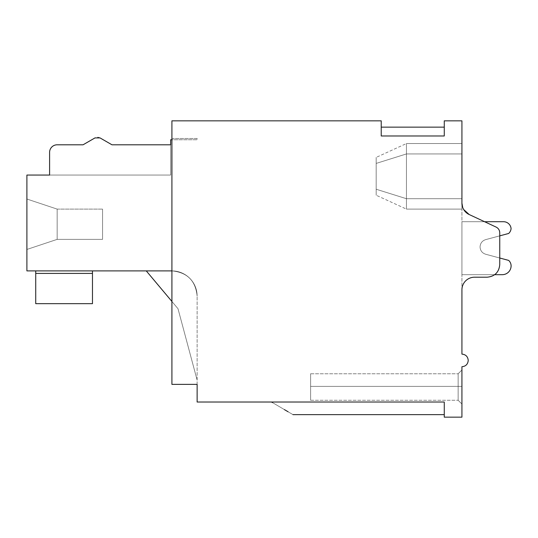 <?xml version="1.0" encoding="UTF-8"?>
<svg xmlns="http://www.w3.org/2000/svg" width="538" height="538" viewBox="0 0 538 538"><rect width="100%" height="100%" fill="white"/><g stroke="black" fill="none" stroke-linecap="round" stroke-linejoin="round"><path stroke-width="0.4" stroke-dasharray="2.69 2.02" d="M381.227 120.842L171.911 120.842L171.911 270.89C187.224 272.383 195.63 280.789 197.13 296.108L197.13 402.027L444.274 402.027L444.274 414.637L444.274 402.027L444.274 414.637L444.274 402.027L444.274 414.637L444.274 402.027L444.274 414.637L444.274 402.027L444.274 414.637L444.274 402.027L444.274 414.637L444.274 402.027L271.522 402.027L444.274 402.027L271.522 402.027L444.274 402.027L271.522 402.027L444.274 402.027L271.522 402.027L444.274 402.027L271.522 402.027L444.274 402.027L271.522 402.027L444.274 402.027L444.274 417.158L461.927 417.158L461.927 366.721A6.301 6.301 0 0 0 468.228 360.42A6.301 6.301 0 0 0 461.927 354.112L461.927 289.807C462.667 282.147 466.87 277.944 474.536 277.198L487.146 277.198A12.609 12.609 0 0 0 499.755 264.588L499.755 232.799A6.301 6.301 0 0 0 496.11 227.083L469.203 214.541C464.563 212.14 462.142 208.334 461.927 203.108L461.927 120.842L444.274 120.842L444.274 135.973L381.227 135.973L381.227 120.842M197.13 384.374L171.911 384.374L171.911 270.89C187.224 272.383 195.63 280.789 197.13 296.108L197.13 384.374L171.911 384.374L197.13 384.374M381.227 135.973L381.227 127.143L381.227 135.973L381.227 127.143L381.227 135.973L381.227 127.143L381.227 135.973L381.227 127.143L381.227 135.973L381.227 127.143L381.227 135.973L381.227 127.143L381.227 135.973L444.274 135.973C444.274 124.251 444.274 124.251 444.274 135.973C444.274 124.251 444.274 124.251 444.274 135.973C444.274 124.251 444.274 124.251 444.274 135.973C444.274 124.251 444.274 124.251 444.274 135.973C444.274 124.251 444.274 124.251 444.274 135.973C444.274 124.251 444.274 124.251 444.274 135.973C444.274 124.251 444.274 124.251 444.274 135.973C444.274 124.251 444.274 124.251 444.274 135.973C444.274 124.251 444.274 124.251 444.274 135.973C444.274 124.251 444.274 124.251 444.274 135.973C444.274 124.251 444.274 124.251 444.274 135.973C444.274 124.251 444.274 124.251 444.274 135.973L381.227 135.973M494.711 274.676L461.927 274.676L502.277 274.676L461.927 274.676L502.277 274.676L461.927 274.676L502.277 274.676L461.927 274.676L502.277 274.676L461.927 274.676L502.277 274.676L461.927 274.676L461.927 221.717L461.927 274.676L461.927 221.717L461.927 274.676L461.927 221.717L461.927 274.676L461.927 221.717L461.927 274.676L461.927 221.717L461.927 274.676L502.277 274.676A8.823 8.823 0 0 0 511.08 265.281A7.566 7.566 0 0 0 508.672 260.405L485.686 254.245C482.162 253.082 480.286 250.641 480.057 246.935C480.286 243.223 482.162 240.789 485.686 239.618L499.755 235.852L499.755 232.799C499.647 230.19 498.43 228.287 496.11 227.083L469.203 214.541C464.563 212.14 462.142 208.334 461.927 203.108A12.609 12.609 0 0 0 469.203 214.541C464.563 212.14 462.142 208.334 461.927 203.108L461.927 289.807A12.609 12.609 0 0 1 474.536 277.198L487.146 277.198L474.536 277.198A12.609 12.609 0 0 0 461.927 289.807C462.667 282.147 466.87 277.944 474.536 277.198A12.609 12.609 0 0 0 461.927 289.807C462.667 282.147 466.87 277.944 474.536 277.198A12.609 12.609 0 0 0 461.927 289.807C462.667 282.147 466.87 277.944 474.536 277.198A12.609 12.609 0 0 0 461.927 289.807C462.667 282.147 466.87 277.944 474.536 277.198A12.609 12.609 0 0 0 461.927 289.807C462.667 282.147 466.87 277.944 474.536 277.198A12.609 12.609 0 0 0 461.927 289.807L461.927 143.538L461.927 209.107L461.927 143.538L461.927 209.107L461.927 143.538L461.927 209.107L461.927 143.538L461.927 198.704L461.927 143.538L461.927 198.704L406.446 198.704L406.446 209.107L406.446 198.704L461.927 198.704L406.446 198.704L406.446 153.942L406.446 209.107L406.446 198.704L461.927 198.704L406.446 198.704L406.446 153.942L461.927 153.942L461.927 143.538L461.927 153.942L406.446 153.942L406.446 209.107L406.446 198.704L461.927 198.704L406.446 198.704L406.446 153.942L461.927 153.942L406.446 153.942L406.446 143.538L406.446 209.107L406.446 198.704L461.927 198.704L406.446 198.704L406.446 153.942L461.927 153.942L406.446 153.942L406.446 143.538L406.446 198.704L461.927 198.704L406.446 198.704L406.446 209.107L406.446 153.942L461.927 153.942L406.446 153.942L406.446 143.538L406.446 198.704L461.927 198.704M461.927 274.676L461.927 221.717L484.597 221.717L461.927 221.717L484.597 221.717L461.927 221.717L484.597 221.717L461.927 221.717L461.927 274.676M499.755 258.018L499.755 264.588C499.002 272.248 494.799 276.451 487.146 277.198A12.609 12.609 0 0 0 499.755 264.588C499.002 272.248 494.799 276.451 487.146 277.198A12.609 12.609 0 0 0 499.755 264.588C499.002 272.248 494.799 276.451 487.146 277.198A12.609 12.609 0 0 0 499.755 264.588C499.002 272.248 494.799 276.451 487.146 277.198A12.609 12.609 0 0 0 499.755 264.588C499.002 272.248 494.799 276.451 487.146 277.198A12.609 12.609 0 0 0 499.755 264.588A12.609 12.609 0 0 1 487.146 277.198C494.799 276.451 499.002 272.248 499.755 264.588L499.755 258.018L485.686 254.245C482.162 253.082 480.286 250.641 480.057 246.935C480.286 243.223 482.162 240.789 485.686 239.618L508.672 233.465A7.566 7.566 0 0 0 511.08 228.589A7.566 7.566 0 0 0 503.548 221.717L461.927 221.717L503.548 221.717A7.566 7.566 0 0 1 511.08 228.589A7.566 7.566 0 0 0 503.548 221.717A7.566 7.566 0 0 1 511.08 228.589A7.566 7.566 0 0 0 503.548 221.717A7.566 7.566 0 0 1 511.08 228.589A7.566 7.566 0 0 0 503.548 221.717A7.566 7.566 0 0 1 511.08 228.589A7.566 7.566 0 0 0 503.548 221.717A7.566 7.566 0 0 1 511.08 228.589A7.566 7.566 0 0 0 503.548 221.717M461.927 369.989L461.927 404.031L461.927 369.989L461.927 404.031L461.927 369.989L461.927 404.031L461.927 369.989L461.927 404.031L461.927 369.989L461.927 404.031L461.927 369.989L461.927 404.031L461.927 369.989L458.141 373.769L461.927 369.989L458.141 373.769L458.141 400.252L461.92 404.031L458.141 400.252L458.141 373.769L461.927 369.989L458.141 373.769L458.141 400.252L458.141 373.769L461.927 369.989L458.141 373.769L458.141 400.252L461.92 404.031L458.141 400.252L458.141 373.769L461.927 369.989L458.141 373.769L458.141 400.252L458.141 373.769L461.927 369.989L458.141 373.769L458.141 400.252L461.92 404.031L458.141 400.252L458.141 373.769L461.927 369.989M171.911 301.455L146.262 270.89L171.911 270.89L171.911 138.495L197.13 138.495L197.13 139.752L171.911 139.752L171.911 138.495L197.13 138.495L197.13 139.752L171.911 139.752L171.911 270.89C187.224 272.383 195.63 280.789 197.13 296.108A25.219 25.219 0 0 0 171.911 270.89C187.224 272.383 195.63 280.789 197.13 296.108A25.219 25.219 0 0 0 171.911 270.89C187.224 272.383 195.63 280.789 197.13 296.108A25.219 25.219 0 0 0 171.911 270.89C187.224 272.383 195.63 280.789 197.13 296.108A25.219 25.219 0 0 0 171.911 270.89L26.9 270.89L26.9 175.058L170.647 175.058L49.597 175.058L49.597 152.362A7.566 7.566 0 0 1 57.163 144.796L83.054 144.796L94.991 137.91L83.054 144.796L57.163 144.796A7.566 7.566 0 0 0 49.597 152.362A7.566 7.566 0 0 1 57.163 144.796M461.927 203.108A12.609 12.609 0 0 0 469.203 214.541C464.563 212.14 462.142 208.334 461.927 203.108C462.142 208.334 464.563 212.14 469.203 214.541C464.563 212.14 462.142 208.334 461.927 203.108M499.755 235.852L499.755 232.799A6.301 6.301 0 0 0 496.11 227.083L469.203 214.541M499.755 232.799A6.301 6.301 0 0 0 496.11 227.083C498.43 228.28 499.641 230.19 499.755 232.799A6.301 6.301 0 0 0 496.11 227.083C498.43 228.28 499.641 230.19 499.755 232.799A6.301 6.301 0 0 0 496.11 227.083C498.43 228.28 499.641 230.19 499.755 232.799A6.301 6.301 0 0 0 496.11 227.083C498.43 228.28 499.641 230.19 499.755 232.799A6.301 6.301 0 0 0 496.11 227.083C498.43 228.28 499.641 230.19 499.755 232.799M462.72 207.534L463.702 209.564M508.672 233.465A7.566 7.566 0 0 0 511.08 228.589A7.566 7.566 0 0 1 508.672 233.465A7.566 7.566 0 0 0 511.08 228.589A7.566 7.566 0 0 1 508.672 233.465A7.566 7.566 0 0 0 511.08 228.589A7.566 7.566 0 0 1 508.672 233.465A7.566 7.566 0 0 0 511.08 228.589A7.566 7.566 0 0 1 508.672 233.465A7.566 7.566 0 0 0 511.08 228.589A7.566 7.566 0 0 1 508.672 233.465L485.686 239.618L508.672 233.465M508.672 260.405L485.686 254.245C482.162 253.082 480.286 250.641 480.057 246.935C480.286 243.223 482.162 240.789 485.686 239.618C482.162 240.789 480.286 243.223 480.057 246.935C480.286 243.223 482.162 240.789 485.686 239.618C482.162 240.789 480.286 243.223 480.057 246.935C480.286 243.223 482.162 240.789 485.686 239.618C482.162 240.789 480.286 243.223 480.057 246.935C480.286 243.223 482.162 240.789 485.686 239.618C482.162 240.789 480.286 243.223 480.057 246.935C480.286 243.223 482.162 240.789 485.686 239.618C482.162 240.789 480.286 243.223 480.057 246.935C480.286 250.641 482.162 253.082 485.686 254.245C482.162 253.082 480.286 250.641 480.057 246.935C480.286 250.641 482.162 253.082 485.686 254.245C482.162 253.082 480.286 250.641 480.057 246.935C480.286 250.641 482.162 253.082 485.686 254.245C482.162 253.082 480.286 250.641 480.057 246.935C480.286 250.641 482.162 253.082 485.686 254.245C482.162 253.082 480.286 250.641 480.057 246.935C480.286 250.641 482.162 253.082 485.686 254.245L508.672 260.405A7.566 7.566 0 0 1 511.08 265.281A7.566 7.566 0 0 0 508.672 260.405A7.566 7.566 0 0 1 511.08 265.281A7.566 7.566 0 0 0 508.672 260.405A7.566 7.566 0 0 1 511.08 265.281A7.566 7.566 0 0 0 508.672 260.405A7.566 7.566 0 0 1 511.08 265.281A7.566 7.566 0 0 0 508.672 260.405A7.566 7.566 0 0 1 511.08 265.281A7.566 7.566 0 0 0 508.672 260.405M511.1 265.846A8.823 8.823 0 0 0 511.08 265.281A8.823 8.823 0 0 1 511.1 265.846A8.823 8.823 0 0 0 511.08 265.281A8.823 8.823 0 0 1 511.1 265.846A8.823 8.823 0 0 0 511.08 265.281A8.823 8.823 0 0 1 511.1 265.846A8.823 8.823 0 0 0 511.08 265.281A8.823 8.823 0 0 1 511.1 265.846A8.823 8.823 0 0 0 511.08 265.281A8.823 8.823 0 0 1 502.277 274.676A8.823 8.823 0 0 0 511.1 265.846A8.823 8.823 0 0 1 502.277 274.676A8.823 8.823 0 0 0 511.1 265.846A8.823 8.823 0 0 1 502.277 274.676A8.823 8.823 0 0 0 511.1 265.846A8.823 8.823 0 0 1 502.277 274.676A8.823 8.823 0 0 0 511.1 265.846A8.823 8.823 0 0 1 502.277 274.676A8.823 8.823 0 0 0 511.1 265.846M406.446 153.942L461.927 153.942L406.446 153.942L406.446 143.538L406.446 209.107L406.446 153.942L461.927 153.942L406.446 153.942L406.446 143.538L406.446 153.942L376.183 163.411L376.183 195.233L376.183 189.235L406.446 198.704L376.183 189.235L376.183 157.405L376.183 195.233L376.183 163.411L406.446 153.942L376.183 163.411L376.183 195.233L376.183 189.235L406.446 198.704L376.183 189.235L376.183 157.405L376.183 195.233L376.183 163.411L406.446 153.942L376.183 163.411L376.183 195.233L376.183 189.235L406.446 198.704L376.183 189.235L376.183 157.405L376.183 195.233L376.183 163.411L406.446 153.942M458.141 373.769L458.141 400.252L458.141 373.769L310.614 373.769L310.614 400.252L310.614 373.769L310.614 400.252L310.614 373.769L310.614 400.252L310.614 373.769L310.614 400.252L310.614 373.769L310.614 400.252L310.614 373.769L458.141 373.769M272.43 402.558L284.414 409.613L272.43 402.558M288.052 411.752L292.954 414.637L288.052 411.752L292.954 414.637L288.052 411.752L292.954 414.637L444.274 414.637M271.629 402.088L284.414 409.613M178.004 308.725L197.13 380.09L178.004 308.725L197.13 380.09L178.004 308.725L197.13 380.09L178.004 308.725L197.13 380.09L178.004 308.725L197.13 380.09L178.004 308.725L197.13 380.09L178.004 308.725L146.262 270.89L171.911 270.89L146.262 270.89L178.004 308.725L146.262 270.89L171.911 270.89L146.262 270.89L178.004 308.725L146.262 270.89L171.911 270.89A25.219 25.219 0 0 1 197.13 296.108A25.219 25.219 0 0 0 171.911 270.89L146.262 270.89L178.004 308.725L146.262 270.89L171.911 270.89L146.262 270.89L178.004 308.725L146.262 270.89L171.911 270.89A25.219 25.219 0 0 1 197.13 296.108A25.219 25.219 0 0 0 171.911 270.89L146.262 270.89L178.004 308.725M146.262 270.89L171.911 270.89M35.73 270.89L35.73 273.412L35.73 270.89L35.73 273.412L35.73 270.89L35.73 273.412L35.73 270.89L35.73 273.412L35.73 270.89L35.73 273.412L35.73 270.89L92.469 270.89L92.469 273.412L92.469 270.89L92.469 273.412L92.469 270.89L92.469 273.412L92.469 270.89L92.469 273.412L92.469 270.89L92.469 273.412L92.469 270.89L35.73 270.89L92.469 270.89L35.73 270.89L92.469 270.89L35.73 270.89L92.469 270.89L35.73 270.89L92.469 270.89L35.73 270.89L92.469 270.89L35.73 270.89L35.73 303.674L92.469 303.674L92.469 270.89M171.911 139.752L170.647 139.752L170.647 175.058L49.597 175.058L49.597 152.362M376.176 189.235L406.439 198.704L376.176 189.235M376.176 163.411L406.439 153.942L376.176 163.411M376.183 163.411L376.183 157.405L376.183 163.411M310.614 386.378L310.614 400.252L310.614 386.378L461.92 386.378L310.614 386.378M26.9 199.02L26.9 249.457L26.9 199.02L26.9 249.457L26.9 199.02L26.9 249.457L26.9 199.02L26.9 249.457L26.9 199.02L26.9 249.457L26.9 199.02L26.9 249.457L26.9 199.02L57.163 209.107L57.163 239.37L26.9 249.457L57.163 239.37L57.163 209.107L26.9 199.02L57.163 209.107L57.163 239.37L57.163 209.107L57.163 239.37L26.9 249.457L57.163 239.37L57.163 209.107L26.9 199.02L57.163 209.107L57.163 239.37L57.163 209.107L57.163 239.37L26.9 249.457L57.163 239.37L57.163 209.107L26.9 199.02M92.469 303.674L92.469 273.412L92.469 303.674L92.469 273.412L92.469 303.674L92.469 273.412L92.469 303.674L92.469 273.412L92.469 303.674L92.469 273.412L92.469 303.674L35.73 303.674L92.469 303.674M35.73 273.412L35.73 303.674L35.73 273.412L35.73 303.674L35.73 273.412L35.73 303.674L35.73 273.412L35.73 303.674L35.73 273.412L35.73 303.674L35.73 273.412L92.469 273.412M170.647 144.796L111.971 144.796L100.034 137.91L111.971 144.796L170.647 144.796L170.647 175.058L170.647 144.796L170.647 175.058L49.597 175.058M100.034 137.91A5.044 5.044 0 0 0 94.991 137.91L100.034 137.91L94.991 137.91M57.163 239.37L57.163 209.107L57.163 239.37L102.556 239.37L102.556 209.107L102.556 239.37L102.556 209.107L102.556 239.37L102.556 209.107L102.556 239.37L102.556 209.107L102.556 239.37L102.556 209.107L102.556 239.37L102.556 209.107L102.556 239.37L57.163 239.37M57.163 209.107L102.556 209.107L57.163 209.107M461.927 386.378L458.141 386.378L461.927 386.378M381.227 127.143L444.274 127.143M406.446 209.107L461.927 209.107L406.446 209.107L461.927 209.107L406.446 209.107L461.927 209.107L406.446 209.107L376.183 195.233L406.446 209.107M406.446 143.538L461.927 143.538L406.446 143.538L461.927 143.538L406.446 143.538L461.927 143.538L406.446 143.538L376.183 157.405L406.446 143.538M310.614 400.252L458.141 400.252L310.614 400.252"/><path stroke-width="0.81" d="M381.227 120.842L171.911 120.842L171.911 384.374L197.13 384.374L197.13 402.027L444.274 402.027L444.274 417.158L461.927 417.158L461.927 366.721C465.753 366.351 467.852 364.246 468.228 360.42C467.852 356.586 465.753 354.488 461.927 354.112L461.927 289.807A12.609 12.609 0 0 1 474.536 277.198L487.146 277.198C494.799 276.451 499.002 272.248 499.755 264.588L499.755 232.799C499.641 230.19 498.43 228.28 496.11 227.083L469.203 214.541A12.609 12.609 0 0 1 461.927 203.108L461.927 120.842L444.274 120.842L444.274 135.973L381.227 135.973L381.227 120.842M461.927 198.704L461.927 203.108L462.72 207.534M494.711 274.676L502.277 274.676A8.823 8.823 0 0 0 511.08 265.281A7.566 7.566 0 0 0 508.672 260.405L499.755 258.018L499.755 235.852L508.672 233.465A7.566 7.566 0 0 0 511.08 228.589A7.566 7.566 0 0 0 503.548 221.717L484.597 221.717L503.548 221.717M474.536 277.198L487.146 277.198L474.536 277.198M499.755 258.018L499.755 235.852M463.702 209.564L469.203 214.541M271.522 402.027C299.626 418.557 299.626 418.557 271.522 402.027C299.626 418.557 299.626 418.557 271.522 402.027C299.626 418.557 299.626 418.557 271.522 402.027L272.43 402.558L271.522 402.027C299.626 418.557 299.626 418.557 271.522 402.027C299.626 418.557 299.626 418.557 271.522 402.027L272.43 402.558L271.522 402.027C299.626 418.557 299.626 418.557 271.522 402.027C299.626 418.557 299.626 418.557 271.522 402.027L271.629 402.088M284.414 409.613L288.052 411.752M146.262 270.89L171.911 301.455M49.597 175.058L49.597 152.362L49.597 175.058L26.9 175.058L26.9 270.89L171.911 270.89M171.911 139.752L170.647 139.752L170.647 144.796L111.971 144.796L100.034 137.91L94.991 137.91L83.054 144.796L57.163 144.796L83.054 144.796L94.991 137.91M49.597 152.362A7.566 7.566 0 0 1 57.163 144.796M92.469 270.89L92.469 303.674L35.73 303.674L35.73 270.89M100.034 137.91L111.971 144.796L170.647 144.796M35.73 273.412L92.469 273.412M381.227 127.143L444.274 127.143M444.274 414.637L292.954 414.637"/></g></svg>

